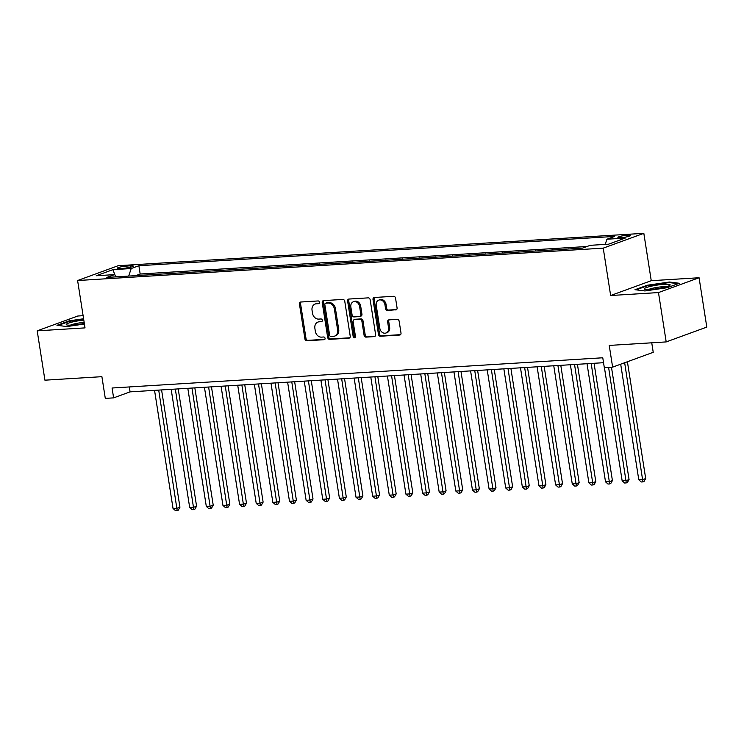 <?xml version="1.0" encoding="UTF-8"?>
<svg xmlns="http://www.w3.org/2000/svg" width="744" height="744" viewBox="0 0 744 744"><rect width="100%" height="100%" fill="white"/><g stroke="black" fill="none" stroke-linecap="round" stroke-linejoin="round"><path stroke-width="1.12" d="M319.483 302.231A1.386 1.125 -110.1 0 0 318.125 300.948L300.781 302.018A1.981 1.609 -110.1 0 0 299.451 304.054L304.91 338.929A1.981 1.609 -110.1 0 0 306.844 340.761L324.198 339.692A1.386 1.125 -110.1 0 0 323.77 336.986L321.529 337.125A6.333 5.162 -110.1 0 1 315.326 331.247L314.879 328.337A6.333 5.162 -110.1 0 1 317.93 322.068A6.333 5.162 -110.1 0 1 319.13 321.817L321.371 321.678A1.386 1.125 -110.1 0 0 320.952 318.962L318.702 319.102A6.333 5.162 -110.1 0 1 312.508 313.224L312.052 310.322A6.333 5.162 -110.1 0 1 315.103 304.054A6.333 5.162 -110.1 0 1 316.312 303.803L318.553 303.664A1.386 1.125 -110.1 0 0 319.483 302.231M627.787 235.15A6.454 0.883 -8.9 0 0 621.194 236.127A6.454 0.883 -8.9 0 0 617.892 237.429A6.454 0.883 -8.9 0 0 620.756 237.708A6.454 0.883 -8.9 0 0 627.35 236.732A6.454 0.883 -8.9 0 0 630.642 235.43A6.454 0.883 -8.9 0 0 627.787 235.15M395.743 309.96A1.981 1.609 -110.1 0 0 397.073 307.923L395.538 298.139A1.981 1.609 -110.1 0 0 393.604 296.298L374.334 297.488A1.981 1.609 -110.1 0 0 373.004 299.525L378.464 334.4A1.981 1.609 -110.1 0 0 380.398 336.232L399.668 335.051A1.981 1.609 -110.1 0 0 400.997 333.005L399.147 321.194A1.981 1.609 -110.1 0 0 397.212 319.353L388.963 319.864A1.981 1.609 -110.1 0 0 387.633 321.901L388.554 327.76A5.292 4.315 -110.1 0 1 386.006 333.005A5.292 4.315 -110.1 0 1 379.821 328.299L376.222 305.338A5.292 4.315 -110.1 0 1 378.78 300.102A5.292 4.315 -110.1 0 1 384.955 304.808L385.559 308.63A1.981 1.609 -110.1 0 0 387.494 310.462L396.45 309.699M83.114 315.689L77.804 316.014L37.2 330.838L44.928 380.184L101.9 376.678L105.295 398.384L113.618 397.873L112.065 388.005L602.77 357.78L604.314 367.648L612.628 367.136L653.232 352.312L651.744 342.798M658.477 292.569L699.072 277.745L651.251 280.693L610.647 295.517L658.477 292.569L666.196 341.914L609.224 345.421L612.628 367.136M610.647 295.517L603.235 248.143L77.609 280.525L118.203 265.701L643.83 233.328L603.235 248.143M37.2 330.838L85.021 327.89L77.609 280.525M344.76 301.264A1.981 1.609 -110.1 0 0 342.826 299.432L323.556 300.613A1.981 1.609 -110.1 0 0 322.226 302.65L327.686 337.525A1.981 1.609 -110.1 0 0 329.62 339.357L348.889 338.176A1.981 1.609 -110.1 0 0 350.219 336.139L344.76 301.264M348.945 299.051L368.215 297.86A1.981 1.609 -110.1 0 1 370.149 299.702L375.608 334.577A1.981 1.609 -110.1 0 1 374.279 336.613L366.039 337.116A1.981 1.609 -110.1 0 1 364.095 335.284L361.882 321.138A1.981 1.609 -110.1 0 0 359.947 319.306L354.479 319.641A1.981 1.609 -110.1 0 0 353.149 321.678L355.455 336.4A1.386 1.125 -110.1 0 1 353.168 336.539L347.615 301.088A1.981 1.609 -110.1 0 1 348.945 299.051M699.072 277.745L706.8 327.09L666.196 341.914M578.172 248.394L569.011 248.952M561.534 249.417L552.383 249.984M544.906 250.44L535.745 251.007M528.268 251.463L519.117 252.03M511.639 252.495L502.479 253.053M495.002 253.518L485.841 254.076M478.364 254.541L469.213 255.108M461.736 255.564L452.575 256.131M445.098 256.587L435.947 257.154M428.47 257.61L419.309 258.177M411.832 258.642L402.681 259.2M395.204 259.665L386.043 260.223M378.566 260.688L369.405 261.256M361.928 261.711L352.777 262.279M345.3 262.734L336.139 263.302M328.662 263.757L319.511 264.325M312.034 264.79L302.873 265.348M295.396 265.813L286.235 266.371M278.768 266.836L269.607 267.403M262.13 267.859L252.969 268.426M245.492 268.882L236.341 269.449M228.864 269.914L219.703 270.472M212.226 270.937L203.075 271.495M195.598 271.96L186.437 272.527M178.96 272.983L169.799 273.55M162.322 274.006L152.343 274.62M120.026 268.519L123.69 268.296A6.25 0.856 -8.9 0 0 130.07 267.347A6.25 0.856 -8.9 0 0 133.26 266.092A6.25 0.856 -8.9 0 0 130.488 265.813L126.833 266.036A6.25 0.856 -8.9 0 0 120.444 266.984A6.25 0.856 -8.9 0 0 117.254 268.249A6.25 0.856 -8.9 0 0 120.026 268.519M605.207 244.395L606.918 239.224L614.6 236.425L138.877 265.729L131.195 268.538L128.693 276.08M606.918 239.224L625.22 238.099L608.536 244.19L590.243 245.315L582.561 248.124L106.838 277.428L114.52 274.62L96.218 275.745L112.902 269.663L131.195 268.538M168.981 273.597L169.762 273.308M185.609 272.574L186.4 272.285M202.247 271.551L203.038 271.262M218.885 270.528L219.666 270.239M235.513 269.495L236.304 269.216M252.151 268.472L252.932 268.184M268.779 267.449L269.57 267.161M285.417 266.426L286.198 266.138M302.055 265.403L302.836 265.115M318.683 264.38L319.474 264.092M335.321 263.348L336.102 263.069M351.949 262.325L352.74 262.037M368.587 261.302L369.368 261.014M385.215 260.279L386.006 259.991M401.853 259.256L402.644 258.968M418.491 258.233L419.272 257.945M435.119 257.201L435.91 256.913M451.757 256.178L452.538 255.889M468.385 255.155L469.176 254.867M485.023 254.132L485.804 253.844M501.651 253.109L502.442 252.821M518.289 252.077L519.08 251.798M534.927 251.054L535.708 250.765M551.555 250.031L552.346 249.742M568.193 249.008L568.974 248.719M587.025 246.497L140.17 274.015L136.496 275.364L145.694 275.029M651.251 280.693L643.83 233.328M113.618 397.873L130.07 391.865L603.533 362.7M129.307 386.945L130.07 391.865M140.17 274.015L138.877 265.729M116.492 276.833L114.52 274.62M115.032 275.196L112.902 269.663M83.588 318.757L69.183 320.85L56.963 325.314L66.895 326.56L84.416 324.012M679.319 283.269L669.377 282.023L647.215 285.25L634.985 289.714L644.918 290.951L667.089 287.733L679.319 283.269M69.266 321.389L69.183 320.85M647.299 285.789L647.215 285.25M669.47 282.608L669.377 282.023M319.25 303.282L317.409 303.403A6.333 5.162 -110.1 0 0 316.2 303.645L315.103 304.054M317.93 322.068L319.027 321.668A6.333 5.162 -110.1 0 1 320.227 321.417L322.068 321.306M301.022 301.999A1.981 1.609 -110.1 0 0 300.548 303.654L306.007 338.529A1.981 1.609 -110.1 0 0 307.942 340.361L324.896 339.32M323.798 300.604A1.981 1.609 -110.1 0 0 323.324 302.25L328.783 337.125A1.981 1.609 -110.1 0 0 330.717 338.957L349.754 337.785M325.779 303.217A1.386 1.125 -110.1 0 0 324.849 304.64L329.639 335.256A1.386 1.125 -110.1 0 0 330.996 336.539L333.358 336.39A6.333 5.162 -110.1 0 0 334.567 336.139A6.333 5.162 -110.1 0 0 337.618 329.871L334.344 308.946A6.333 5.162 -110.1 0 0 328.141 303.068L325.779 303.217L326.876 302.817A1.386 1.125 -110.1 0 0 326.374 302.994M334.567 336.139L335.665 335.739A6.333 5.162 -110.1 0 0 338.715 329.471L337.618 329.871M326.876 302.817L329.239 302.668A6.333 5.162 -110.1 0 1 335.442 308.546L338.715 329.471M375.143 336.223L366.039 337.116M354.107 319.715L355.195 319.316A1.981 1.609 -110.1 0 1 355.576 319.241L361.045 318.906A1.981 1.609 -110.1 0 1 362.979 320.738L365.192 334.884A1.981 1.609 -110.1 0 0 367.127 336.716M349.187 299.032A1.981 1.609 -110.1 0 0 348.713 300.688L354.265 336.139A1.386 1.125 -110.1 0 0 355.269 337.385M359.584 306.463A5.292 4.315 -110.1 0 0 353.4 301.757A5.292 4.315 -110.1 0 0 350.852 307.002L352.117 315.093A1.981 1.609 -110.1 0 0 354.051 316.925L359.519 316.591A1.981 1.609 -110.1 0 0 360.849 314.554L359.584 306.463L360.682 306.063A5.292 4.315 -110.1 0 0 354.497 301.357L353.4 301.757M360.617 316.191A1.981 1.609 -110.1 0 0 361.947 314.154L360.849 314.554M360.682 306.063L361.947 314.154M378.78 300.102L379.877 299.702A5.292 4.315 -110.1 0 1 386.052 304.398L386.657 308.23A1.981 1.609 -110.1 0 0 388.591 310.062L396.599 309.569M386.006 333.005L387.103 332.605A5.292 4.315 -110.1 0 0 389.651 327.36L388.554 327.76M389.205 319.846A1.981 1.609 -110.1 0 0 388.731 321.501L389.651 327.36M374.576 297.47A1.981 1.609 -110.1 0 0 374.102 299.125L379.561 334A1.981 1.609 -110.1 0 0 381.495 335.832L400.523 334.661M154.547 390.358L173.045 508.487L177.202 508.226L179.946 507.231L161.578 389.921M179.946 507.231L178.281 510.17L177.184 510.57L158.705 390.098M177.184 510.57L175.519 510.672L173.045 508.487M83.802 320.097A13.104 1.786 -8.9 0 0 70.513 322.487A13.104 1.786 -8.9 0 0 66.672 324.886A13.104 1.786 -8.9 0 0 72.056 325.1A13.104 1.786 -8.9 0 0 84.314 323.361M84.156 322.366A9.923 1.349 -8.9 0 0 70.382 325.165M58.116 325.463L69.555 321.287L83.663 319.241M651.409 286.161A13.104 1.786 -8.9 0 0 644.704 289.276A13.104 1.786 -8.9 0 0 663.006 287.612A13.104 1.786 -8.9 0 0 669.851 285.333A13.104 1.786 -8.9 0 0 665.183 284.236A13.104 1.786 -8.9 0 0 651.409 286.161M666.41 286.747A9.923 1.349 -8.9 0 0 653.102 288.133A9.923 1.349 -8.9 0 0 648.415 289.565M636.148 289.853L647.578 285.677L669.061 282.562L678.147 283.697M171.176 389.335L189.673 507.464L193.84 507.203L196.583 506.208L178.207 388.898M196.583 506.208L194.909 509.147L193.812 509.547L175.333 389.075M193.812 509.547L192.147 509.649L189.673 507.464M187.814 388.303L206.311 506.441L210.468 506.18L213.212 505.176L194.844 387.875M213.212 505.176L211.547 508.124L210.45 508.524L191.971 388.052M210.45 508.524L208.785 508.626L206.311 506.441M204.442 387.28L222.949 505.409L227.106 505.157L229.85 504.153L211.473 386.852M229.85 504.153L228.175 507.101L227.078 507.501L208.608 387.029M227.078 507.501L225.413 507.603L222.949 505.409M221.08 386.257L239.577 504.386L243.734 504.134L246.478 503.13L228.11 385.82M246.478 503.13L244.813 506.078L243.716 506.478L225.237 385.997M243.716 506.478L242.051 506.58L239.577 504.386M237.717 385.234L256.215 503.363L260.372 503.111L263.116 502.107L244.748 384.797M263.116 502.107L261.442 505.046L260.344 505.446L241.874 384.974M260.344 505.446L258.689 505.548L256.215 503.363M254.346 384.211L272.843 502.339L277.001 502.079L279.744 501.084L261.377 383.774M279.744 501.084L278.079 504.023L276.982 504.423L258.503 383.951M276.982 504.423L275.317 504.525L272.843 502.339M270.983 383.179L289.481 501.316L293.638 501.056L296.382 500.061L278.014 382.751M296.382 500.061L294.717 503L293.62 503.4L275.141 382.928M293.62 503.4L291.955 503.502L289.481 501.316M287.612 382.156L306.119 500.294L310.276 500.033L313.019 499.029L294.643 381.728M313.019 499.029L311.345 501.977L310.248 502.377L291.778 381.904M310.248 502.377L308.583 502.479L306.119 500.294M304.25 381.133L322.747 499.261L326.904 499.01L329.648 498.006L311.28 380.705M329.648 498.006L327.983 500.954L326.886 501.354L308.407 380.882M326.886 501.354L325.221 501.456L322.747 499.261M320.887 380.11L339.385 498.238L343.542 497.987L346.286 496.983L327.918 379.673M346.286 496.983L344.612 499.921L343.514 500.331L325.044 379.849M343.514 500.331L341.859 500.433L339.385 498.238M337.516 379.087L356.013 497.215L360.17 496.955L362.914 495.96L344.546 378.649M362.914 495.96L361.249 498.899L360.152 499.298L341.673 378.826M360.152 499.298L358.487 499.401L356.013 497.215M354.153 378.064L372.651 496.192L376.808 495.932L379.552 494.937L361.184 377.627M379.552 494.937L377.887 497.876L376.789 498.275L358.31 377.803M376.789 498.275L375.125 498.378L372.651 496.192M370.782 377.031L389.279 495.169L393.446 494.909L396.189 493.904L377.812 376.603M396.189 493.904L394.515 496.853L393.418 497.252L374.939 376.78M393.418 497.252L391.753 497.355L389.279 495.169M387.419 376.008L405.917 494.146L410.074 493.886L412.818 492.881L394.45 375.581M412.818 492.881L411.153 495.829L410.056 496.229L391.577 375.757M410.056 496.229L408.391 496.332L405.917 494.146M404.048 374.985L422.555 493.114L426.712 492.863L429.455 491.858L411.079 374.548M429.455 491.858L427.781 494.806L426.684 495.206L408.214 374.725M426.684 495.206L425.019 495.309L422.555 493.114M420.686 373.962L439.183 492.091L443.34 491.84L446.084 490.835L427.716 373.525M446.084 490.835L444.419 493.774L443.322 494.174L424.843 373.702M443.322 494.174L441.657 494.276L439.183 492.091M437.323 372.939L455.821 491.068L459.978 490.808L462.722 489.812L444.354 372.502M462.722 489.812L461.048 492.751L459.95 493.151L441.48 372.679M459.95 493.151L458.295 493.253L455.821 491.068M453.952 371.907L472.449 490.045L476.606 489.784L479.35 488.789L460.982 371.479M479.35 488.789L477.685 491.728L476.588 492.128L458.109 371.656M476.588 492.128L474.923 492.23L472.449 490.045M470.589 370.884L489.087 489.022L493.244 488.761L495.988 487.757L477.62 370.456M495.988 487.757L494.323 490.705L493.226 491.105L474.746 370.633M493.226 491.105L491.561 491.207L489.087 489.022M487.218 369.861L505.715 487.99L509.882 487.739L512.625 486.734L494.249 369.433M512.625 486.734L510.951 489.682L509.854 490.082L491.375 369.61M509.854 490.082L508.189 490.184L505.715 487.99M503.855 368.838L522.353 486.967L526.51 486.716L529.254 485.711L510.886 368.401M529.254 485.711L527.589 488.65L526.492 489.059L508.013 368.578M526.492 489.059L524.827 489.161L522.353 486.967M520.493 367.815L538.991 485.944L543.148 485.693L545.891 484.688L527.524 367.378M545.891 484.688L544.217 487.627L543.12 488.027L524.65 367.555M543.12 488.027L541.455 488.129L538.991 485.944M537.121 366.792L555.619 484.921L559.776 484.66L562.52 483.665L544.152 366.355M562.52 483.665L560.855 486.604L559.758 487.004L541.279 366.532M559.758 487.004L558.093 487.106L555.619 484.921M553.759 365.76L572.257 483.898L576.414 483.637L579.158 482.642L560.79 365.332M579.158 482.642L577.484 485.581L576.395 485.981L557.916 365.509M576.395 485.981L574.731 486.083L572.257 483.898M570.388 364.737L588.885 482.875L593.052 482.614L595.795 481.61L577.418 364.309M595.795 481.61L594.121 484.558L593.024 484.958L574.545 364.486M593.024 484.958L591.359 485.06L588.885 482.875M587.025 363.714L605.523 481.842L609.68 481.591L612.424 480.587L594.056 363.277M612.424 480.587L610.759 483.535L609.662 483.935L591.182 363.463M609.662 483.935L607.997 484.037L605.523 481.842M604.435 367.638L622.161 480.819L626.318 480.568L629.061 479.564L611.466 367.201M629.061 479.564L627.387 482.503L626.29 482.912L608.592 367.378M626.29 482.912L624.625 483.014L622.161 480.819M620.691 364.188L638.789 479.796L642.946 479.536L645.69 478.541L627.406 361.742M645.69 478.541L644.025 481.48L642.928 481.88L624.662 362.737M642.928 481.88L641.263 481.982L638.789 479.796M127.122 267.914L126.833 266.036M130.702 267.198L130.488 265.813M317.409 303.403L316.312 303.803M321.873 321.501L321.371 321.678M320.227 321.417L319.13 321.817M324.691 339.515L324.198 339.692M307.942 340.361L306.844 340.761M306.007 338.529L304.91 338.929M300.548 303.654L299.451 304.054M319.055 303.478L318.553 303.664M349.606 337.916L348.889 338.176M330.717 338.957L329.62 339.357M328.783 337.125L327.686 337.525M323.324 302.25L322.226 302.65M335.442 308.546L334.344 308.946M329.239 302.668L328.141 303.068M374.995 336.353L374.279 336.613M365.192 334.884L364.095 335.284M362.979 320.738L361.882 321.138M361.045 318.906L359.947 319.306M355.576 319.241L354.479 319.641M354.265 336.139L353.168 336.539M348.713 300.688L347.615 301.088M388.591 310.062L387.494 310.462M386.657 308.23L385.559 308.63M386.052 304.398L384.955 304.808M388.731 321.501L387.633 321.901M400.384 334.791L399.668 335.051M381.495 335.832L380.398 336.232M379.561 334L378.464 334.4M374.102 299.125L373.004 299.525M326.616 302.873L325.519 303.273M360.998 316.116L359.901 316.516"/></g></svg>
